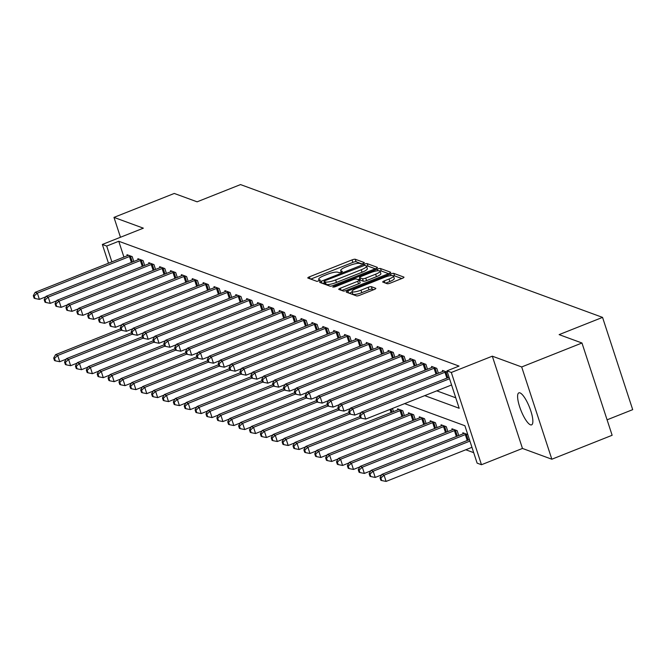<?xml version="1.0" encoding="UTF-8"?>
<svg xmlns="http://www.w3.org/2000/svg" width="666" height="666" viewBox="0 0 666 666"><rect width="100%" height="100%" fill="white"/><g stroke="black" fill="none" stroke-linecap="round" stroke-linejoin="round"><path stroke-width="1" d="M363.303 263.478L364.36 262.595L355.286 259.265A2.639 0.583 -18.1 0 0 352.064 259.898L309.457 276.823A2.639 0.583 -18.1 0 0 307.8 277.955A2.639 0.583 -18.1 0 0 307.942 278.072L317.016 281.402L320.429 280.17L319.156 279.653A8.45 1.873 -18.1 0 1 318.698 279.27A8.45 1.873 -18.1 0 1 324.001 275.641L327.547 274.234A8.45 1.873 -18.1 0 1 337.862 272.228L339.036 272.66L341.292 272.219L342.449 271.428L341.175 270.912A8.45 1.873 -18.1 0 1 340.717 270.529A8.45 1.873 -18.1 0 1 346.012 266.9L349.567 265.484A8.45 1.873 -18.1 0 1 359.873 263.486L361.047 263.911L363.303 263.478M520.013 392.898A17.216 4.545 -111.7 0 0 518.872 392.857A17.216 4.545 -111.7 0 0 520.304 408.674A17.216 4.545 -111.7 0 0 530.452 424.816A17.216 4.545 -111.7 0 0 531.585 424.858A17.216 4.545 -111.7 0 0 530.161 409.041A17.216 4.545 -111.7 0 0 520.013 392.898M387.162 283.708A2.639 0.583 -18.1 0 0 390.384 283.083L402.331 278.338A2.639 0.583 -18.1 0 0 403.987 277.198A2.639 0.583 -18.1 0 0 403.846 277.081L393.764 273.385A2.639 0.583 -18.1 0 0 390.551 274.009L347.935 290.934A2.639 0.583 -18.1 0 0 346.278 292.066A2.639 0.583 -18.1 0 0 346.42 292.191L356.501 295.887A2.639 0.583 -18.1 0 0 359.723 295.263L374.167 289.527A2.639 0.583 -18.1 0 0 375.824 288.386A2.639 0.583 -18.1 0 0 375.674 288.27L371.362 286.688A2.639 0.583 -18.1 0 0 368.14 287.312L360.98 290.16A7.068 1.565 -18.1 0 1 351.981 291.517A7.068 1.565 -18.1 0 1 356.41 288.486L384.465 277.339A7.068 1.565 -18.1 0 1 393.464 275.982A7.068 1.565 -18.1 0 1 389.036 279.021L384.357 280.877A2.639 0.583 -18.1 0 0 382.7 282.009A2.639 0.583 -18.1 0 0 382.842 282.126L387.162 283.708M581.976 343.007L612.137 435.273L551.839 459.224L521.686 366.958L581.976 343.007L559.132 334.623L602.547 317.382L240.526 184.582L197.111 201.823L174.267 193.448L113.978 217.391L143.348 228.172L102.348 244.455L106.702 246.054L118.756 241.259L459.024 366.084L446.961 370.87L451.315 372.469L481.476 464.726L477.122 463.136L464.893 425.732L404.628 403.621M521.686 366.958L492.316 356.177L451.315 372.469M375.766 268.589A2.639 0.583 -18.1 0 0 377.422 267.457A2.639 0.583 -18.1 0 0 377.281 267.332L367.199 263.636A2.639 0.583 -18.1 0 0 363.977 264.269L321.37 281.194A2.639 0.583 -18.1 0 0 319.713 282.326A2.639 0.583 -18.1 0 0 319.855 282.442L329.936 286.139A2.639 0.583 -18.1 0 0 333.158 285.514L375.766 268.589M380.486 268.515L390.567 272.211A2.639 0.583 -18.1 0 1 390.709 272.327A2.639 0.583 -18.1 0 1 389.052 273.46L346.445 290.384A2.639 0.583 -18.1 0 1 343.223 291.017L338.911 289.435A2.639 0.583 -18.1 0 1 338.761 289.31A2.639 0.583 -18.1 0 1 340.418 288.178L357.7 281.31A2.639 0.583 -18.1 0 0 359.357 280.178A2.639 0.583 -18.1 0 0 359.215 280.061L356.352 279.012A2.639 0.583 -18.1 0 0 353.13 279.637L335.14 286.788L332.784 287.138L333.941 286.347L377.264 269.139A2.639 0.583 -18.1 0 1 380.486 268.515L381.302 271.004L388.544 273.659M113.978 217.391L120.471 237.254M118.756 241.259L123.926 257.076M436.796 390.85L455.769 397.802M127.314 255.727L126.981 254.703L132.201 256.618L133.791 261.472M141.667 260.09L141.317 260.19A2.689 0.599 -18.1 0 0 140.351 260.531L48.227 297.119L46.046 296.32L138.178 259.732L137.862 258.691L143.082 260.606L144.664 265.459M149.076 263.711L148.734 262.679L153.954 264.593L155.544 269.455M159.948 267.699L159.615 266.675L164.835 268.589L166.425 273.443M174.301 272.061L173.951 272.161A2.689 0.599 -18.1 0 0 172.985 272.502L80.861 309.091L78.68 308.291L170.812 271.703L170.496 270.662L175.716 272.577L177.298 277.431M185.173 276.049L184.823 276.157A2.689 0.599 -18.1 0 0 183.866 276.49L91.733 313.078L89.56 312.287L181.685 275.691L181.368 274.65L186.588 276.565L188.178 281.427M192.582 279.67L192.249 278.646L197.469 280.561L199.059 285.414M206.935 284.032L206.585 284.132A2.689 0.599 -18.1 0 0 205.619 284.474L113.495 321.062L111.314 320.263L203.446 283.674L203.13 282.634L208.35 284.548L209.932 289.402M217.807 288.02L217.457 288.128A2.689 0.599 -18.1 0 0 216.5 288.461L124.367 325.05L122.194 324.259L214.319 287.662L214.002 286.621L219.222 288.536L220.812 293.398M225.216 291.641L224.883 290.617L230.103 292.532L231.693 297.386M236.097 295.637L235.764 294.605L240.984 296.52L242.566 301.373M250.441 299.991L250.091 300.1A2.689 0.599 -18.1 0 0 249.134 300.433L157.001 337.021L154.828 336.23L246.953 299.633L246.636 298.593L251.856 300.508L253.446 305.369M257.85 303.613L257.517 302.589L262.737 304.504L264.327 309.357M272.203 307.975L271.853 308.075A2.689 0.599 -18.1 0 0 270.887 308.408L178.763 345.005L176.59 344.205L268.714 307.617L268.398 306.576L273.618 308.491L275.2 313.345M283.075 311.963L282.725 312.071A2.689 0.599 -18.1 0 0 281.768 312.404L189.644 348.992L187.462 348.201L279.587 311.605L279.27 310.564L284.49 312.479L286.08 317.341M290.484 315.584L290.151 314.56L295.371 316.475L296.961 321.328M304.837 319.946L304.487 320.046A2.689 0.599 -18.1 0 0 303.521 320.379L211.397 356.976L209.224 356.177L301.348 319.588L301.032 318.548L306.252 320.463L307.834 325.316M312.246 323.568L311.904 322.535L317.133 324.45L318.714 329.312M323.118 327.555L322.785 326.531L328.005 328.446L329.595 333.3M337.471 331.918L337.121 332.018A2.689 0.599 -18.1 0 0 336.155 332.351L244.031 368.947L241.858 368.148L333.982 331.56L333.666 330.519L338.886 332.434L340.468 337.287M348.343 335.905L347.993 336.014A2.689 0.599 -18.1 0 0 347.036 336.347L254.911 372.935L252.73 372.144L344.855 335.547L344.538 334.507L349.767 336.422L351.348 341.283M355.752 339.527L355.419 338.503L360.639 340.418L362.229 345.271M370.105 343.889L369.755 343.989A2.689 0.599 -18.1 0 0 368.789 344.322L276.665 380.919L274.492 380.12L366.616 343.531L366.3 342.49L371.52 344.405L373.102 349.259M380.977 347.877L380.627 347.985A2.689 0.599 -18.1 0 0 379.67 348.318L287.546 384.906L285.364 384.107L377.489 347.519L377.172 346.478L382.401 348.393L383.982 353.255M388.386 351.498L388.053 350.474L393.273 352.389L394.863 357.242M399.267 355.494L398.934 354.462L404.154 356.377L405.744 361.23M413.619 359.848L413.261 359.956A2.689 0.599 -18.1 0 0 412.304 360.289L320.18 396.878L317.998 396.079L410.123 359.49L409.806 358.45L415.035 360.364L416.616 365.218M421.02 363.47L420.687 362.446L425.907 364.36L427.497 369.214M435.373 367.832L435.023 367.932A2.689 0.599 -18.1 0 0 434.057 368.265L341.933 404.861L339.76 404.062L431.884 367.474L431.568 366.433L436.788 368.348L438.378 373.201M446.253 371.819L445.895 371.928A2.689 0.599 -18.1 0 0 444.938 372.261L352.814 408.849L350.632 408.05L442.757 371.462L442.44 370.421L447.41 372.244M465.792 449.766L473.701 452.664M393.481 411.605L392.457 408.458M397.885 409.848L397.552 408.824L402.772 410.739L404.362 415.592M409.848 413.328L409.582 413.469A2.689 0.599 161.9 0 1 408.749 413.852L408.433 412.812L413.653 414.727L415.234 419.58M419.647 417.832L419.305 416.799L424.525 418.714L426.115 423.576M430.519 421.819L430.186 420.795L435.406 422.71L436.996 427.564M442.482 425.299L442.216 425.441A2.689 0.599 161.9 0 1 441.383 425.824L441.067 424.783L446.287 426.698L447.868 431.551M452.281 429.803L451.939 428.771L457.159 430.686L458.749 435.547M463.153 433.791L462.82 432.767L467.79 434.59M607.084 419.821L632.7 409.648L602.547 317.382M492.316 356.177L522.469 448.443L551.839 459.224M522.469 448.443L481.476 464.726M424.741 395.637L459.19 408.275L446.961 370.87M106.702 246.054L111.871 261.863M108.483 263.212L102.348 244.455M361.896 263.886L356.102 261.763A2.639 0.583 -18.1 0 0 352.88 262.387L310.772 279.112M324.467 282.775L322.694 283.483M375.266 268.789L368.015 266.134A2.639 0.583 -18.1 0 0 366.55 266.217M364.826 265.301L325.175 280.594L324.009 281.385L325.349 281.926A8.45 1.873 -18.1 0 0 335.656 279.92L361.222 269.763A8.45 1.873 -18.1 0 0 366.525 266.134A8.45 1.873 -18.1 0 0 366.067 265.751L364.826 265.301M324.858 283.758L324.109 281.477M366.525 266.134L367.341 268.631A8.45 1.873 -18.1 0 1 362.038 272.261L336.472 282.417A8.45 1.873 -18.1 0 1 326.165 284.424L324.925 283.966M341.741 290.468L358.516 283.808A2.639 0.583 -18.1 0 0 360.173 282.675A2.639 0.583 -18.1 0 0 360.031 282.55M357.992 279.612L359.94 278.838M375.632 274.192A7.068 1.565 -18.1 0 0 380.061 271.162A7.068 1.565 -18.1 0 0 371.062 272.519L361.18 276.44A2.639 0.583 -18.1 0 0 359.523 277.572A2.639 0.583 -18.1 0 0 359.665 277.697L362.529 278.746A2.639 0.583 -18.1 0 0 365.751 278.113L375.632 274.192L376.448 276.681A7.068 1.565 -18.1 0 0 380.877 273.651L380.061 271.162M360.381 279.887A2.639 0.583 -18.1 0 0 360.339 280.07A2.639 0.583 -18.1 0 0 360.481 280.186L359.665 277.697M376.448 276.681L366.566 280.611A2.639 0.583 -18.1 0 1 363.345 281.235L360.481 280.186M381.302 271.004A2.639 0.583 -18.1 0 0 380.011 271.054M393.464 275.982L394.28 278.48A7.068 1.565 -18.1 0 1 389.851 281.51L385.681 283.167M351.981 291.517L352.797 294.006A7.068 1.565 -18.1 0 0 361.796 292.657L360.98 290.16M373.659 289.727L372.177 289.186A2.639 0.583 -18.1 0 0 368.956 289.81L361.796 292.657M352.164 292.074L349.259 293.231M401.831 278.538L394.58 275.874A2.639 0.583 -18.1 0 0 393.423 275.907M120.713 328.788L55.544 354.67L57.726 355.469L59.757 361.705L66.142 359.174M54.545 358.35L53.68 358.025L54.487 360.522L55.361 360.839L54.545 358.35L57.726 355.469L121.37 330.186M53.68 358.025L55.544 354.67M59.757 361.705L55.361 360.839M130.786 256.094L130.436 256.202A2.689 0.599 -18.1 0 0 129.47 256.535L37.346 293.132L35.173 292.332L127.298 255.736A2.689 0.599 -18.1 0 0 128.138 255.361L128.396 255.22M45.763 296.828L39.386 299.367L37.346 293.132L34.174 296.004L33.3 295.687L34.116 298.177L34.982 298.501L34.174 296.004M34.982 298.501L39.386 299.367M35.173 292.332L33.3 295.687M131.585 332.784L66.425 358.666L68.598 359.465L70.638 365.692L77.023 363.161M65.426 362.337L64.552 362.021L65.368 364.51L66.242 364.835L65.426 362.337L68.598 359.465L132.251 334.182M64.552 362.021L66.425 358.666M70.638 365.692L66.242 364.835M142.466 336.771L77.306 362.654L79.479 363.453L81.518 369.688L87.895 367.149M76.299 366.325L75.433 366.009L76.249 368.506L77.114 368.822L76.299 366.325L79.479 363.453L143.132 338.17M75.433 366.009L77.306 362.654M81.518 369.688L77.114 368.822M153.346 340.759L88.178 366.641L90.36 367.441L92.391 373.676L98.776 371.145M87.179 370.321L86.314 369.996L87.129 372.494L87.995 372.81L87.179 370.321L90.36 367.441L154.004 342.158M86.314 369.996L88.178 366.641M92.391 373.676L87.995 372.81M138.178 259.732A2.689 0.599 -18.1 0 0 139.011 259.349L139.277 259.207M56.643 300.816L50.266 303.355L48.227 297.119L45.047 300L44.181 299.675L44.997 302.173L45.862 302.489L45.047 300M45.862 302.489L50.266 303.355M46.046 296.32L44.181 299.675M152.539 264.077L152.189 264.186A2.689 0.599 -18.1 0 0 151.232 264.519L59.099 301.107L56.926 300.316L149.051 263.719A2.689 0.599 -18.1 0 0 149.892 263.336L150.15 263.203M67.524 304.812L61.139 307.342L59.099 301.107L55.927 303.987L55.053 303.671L55.869 306.16L56.743 306.477L55.927 303.987M56.743 306.477L61.139 307.342M56.926 300.316L55.053 303.671M163.42 268.065L163.07 268.173A2.689 0.599 -18.1 0 0 162.104 268.506L69.98 305.103L67.807 304.304L159.932 267.707A2.689 0.599 -18.1 0 0 160.772 267.332L161.03 267.191M78.405 308.799L72.02 311.338L69.98 305.103L66.808 307.975L65.934 307.659L66.75 310.148L67.616 310.473L66.808 307.975M67.616 310.473L72.02 311.338M67.807 304.304L65.934 307.659M164.219 344.755L99.059 370.637L101.232 371.437L103.272 377.664L109.657 375.133M98.06 374.309L97.186 373.992L98.002 376.481L98.876 376.806L98.06 374.309L101.232 371.437L164.885 346.154M97.186 373.992L99.059 370.637M103.272 377.664L98.876 376.806M170.812 271.703A2.689 0.599 -18.1 0 0 171.645 271.32L171.911 271.179M89.277 312.787L82.9 315.326L80.861 309.091L77.681 311.971L76.815 311.646L77.631 314.144L78.496 314.46L77.681 311.971M78.496 314.46L82.9 315.326M78.68 308.291L76.815 311.646M175.1 348.743L109.94 374.625L112.113 375.424L114.152 381.66L120.529 379.12M108.933 378.296L108.067 377.98L108.883 380.477L109.748 380.794L108.933 378.296L112.113 375.424L175.766 350.141M108.067 377.98L109.94 374.625M114.152 381.66L109.748 380.794M185.981 352.73L120.812 378.613L122.994 379.412L125.025 385.647L131.41 383.116M119.813 382.292L118.948 381.968L119.763 384.465L120.629 384.781L119.813 382.292L122.994 379.412L186.638 354.129M118.948 381.968L120.812 378.613M125.025 385.647L120.629 384.781M196.853 356.726L131.693 382.609L133.866 383.408L135.906 389.635L142.291 387.104M130.694 386.28L129.82 385.964L130.636 388.453L131.51 388.778L130.694 386.28L133.866 383.408L197.519 358.125M129.82 385.964L131.693 382.609M135.906 389.635L131.51 388.778M207.734 360.714L142.574 386.596L144.747 387.396L146.786 393.631L153.163 391.092M141.575 390.268L140.701 389.951L141.517 392.449L142.382 392.765L141.575 390.268L144.747 387.396L208.4 362.113M140.701 389.951L142.574 386.596M146.786 393.631L142.382 392.765M218.615 364.702L153.446 390.584L155.628 391.383L157.667 397.619L164.044 395.088M152.447 394.264L151.582 393.939L152.397 396.437L153.263 396.753L152.447 394.264L155.628 391.383L219.272 366.1M151.582 393.939L153.446 390.584M157.667 397.619L153.263 396.753M181.685 275.691A2.689 0.599 -18.1 0 0 182.526 275.308L182.784 275.175M100.158 316.783L93.773 319.314L91.733 313.078L88.561 315.959L87.687 315.642L88.503 318.132L89.377 318.448L88.561 315.959M89.377 318.448L93.773 319.314M89.56 312.287L87.687 315.642M196.054 280.036L195.704 280.145A2.689 0.599 -18.1 0 0 194.738 280.478L102.614 317.074L100.441 316.275L192.566 279.678A2.689 0.599 -18.1 0 0 193.406 279.304L193.664 279.162M111.039 320.771L104.654 323.31L102.614 317.074L99.442 319.946L98.568 319.63L99.384 322.119L100.25 322.444L99.442 319.946M100.25 322.444L104.654 323.31M100.441 316.275L98.568 319.63M203.446 283.674A2.689 0.599 -18.1 0 0 204.279 283.291L204.545 283.15M121.911 324.758L115.534 327.297L113.495 321.062L110.315 323.942L109.449 323.618L110.265 326.115L111.13 326.432L110.315 323.942M111.13 326.432L115.534 327.297M111.314 320.263L109.449 323.618M214.319 287.662A2.689 0.599 -18.1 0 0 215.16 287.279L215.418 287.146M132.792 328.754L126.407 331.285L124.367 325.05L121.195 327.93L120.321 327.614L121.137 330.103L122.011 330.419L121.195 327.93M122.011 330.419L126.407 331.285M122.194 324.259L120.321 327.614M228.688 292.008L228.338 292.116A2.689 0.599 -18.1 0 0 227.372 292.449L135.248 329.046L133.075 328.246L225.2 291.65A2.689 0.599 -18.1 0 0 226.04 291.275L226.298 291.134M143.673 332.742L137.288 335.281L135.248 329.046L132.076 331.918L131.202 331.601L132.018 334.091L132.884 334.415L132.076 331.918M132.884 334.415L137.288 335.281M133.075 328.246L131.202 331.601M229.487 368.698L164.327 394.58L166.5 395.379L168.54 401.606L174.925 399.076M163.328 398.251L162.454 397.935L163.27 400.424L164.144 400.749L163.328 398.251L166.5 395.379L230.153 370.096M162.454 397.935L164.327 394.58M168.54 401.606L164.144 400.749M239.569 296.004L239.219 296.104A2.689 0.599 -18.1 0 0 238.253 296.437L146.129 333.033L143.948 332.234L236.08 295.646A2.689 0.599 -18.1 0 0 236.913 295.263L237.179 295.121M154.545 336.73L148.168 339.269L146.129 333.033L142.949 335.914L142.083 335.589L142.899 338.087L143.764 338.403L142.949 335.914M143.764 338.403L148.168 339.269M143.948 332.234L142.083 335.589M240.368 372.685L175.208 398.568L177.381 399.367L179.42 405.602L185.797 403.063M174.209 402.239L173.335 401.923L174.151 404.42L175.016 404.737L174.209 402.239L177.381 399.367L241.034 374.084M173.335 401.923L175.208 398.568M179.42 405.602L175.016 404.737M246.953 299.633A2.689 0.599 -18.1 0 0 247.794 299.25L248.052 299.117M165.426 340.726L159.041 343.256L157.001 337.021L153.829 339.901L152.955 339.585L153.771 342.074L154.645 342.391L153.829 339.901M154.645 342.391L159.041 343.256M154.828 336.23L152.955 339.585M251.249 376.673L186.08 402.555L188.262 403.355L190.301 409.59L196.678 407.051M185.081 406.235L184.216 405.91L185.031 408.408L185.897 408.724L185.081 406.235L188.262 403.355L251.906 378.072M184.216 405.91L186.08 402.555M190.301 409.59L185.897 408.724M261.322 303.979L260.972 304.087A2.689 0.599 -18.1 0 0 260.006 304.42L167.882 341.017L165.709 340.218L257.834 303.621A2.689 0.599 -18.1 0 0 258.674 303.246L258.932 303.105M176.307 344.713L169.922 347.252L167.882 341.017L164.71 343.889L163.836 343.573L164.652 346.062L165.518 346.387L164.71 343.889M165.518 346.387L169.922 347.252M165.709 340.218L163.836 343.573M262.121 380.669L196.961 406.551L199.134 407.342L201.174 413.578L207.559 411.047M195.962 410.223L195.088 409.906L195.904 412.396L196.778 412.72L195.962 410.223L199.134 407.342L262.787 382.068M195.088 409.906L196.961 406.551M201.174 413.578L196.778 412.72M268.714 307.617A2.689 0.599 -18.1 0 0 269.547 307.234L269.813 307.093M187.179 348.701L180.802 351.24L178.763 345.005L175.583 347.885L174.717 347.56L175.533 350.058L176.398 350.374L175.583 347.885M176.398 350.374L180.802 351.24M176.59 344.205L174.717 347.56M273.002 384.657L207.842 410.539L210.015 411.338L212.054 417.574L218.431 415.035M206.843 414.21L205.969 413.894L206.785 416.383L207.65 416.708L206.843 414.21L210.015 411.338L273.668 386.055M205.969 413.894L207.842 410.539M212.054 417.574L207.65 416.708M279.587 311.605A2.689 0.599 -18.1 0 0 280.428 311.222L280.686 311.089M198.06 352.697L191.675 355.228L189.644 348.992L186.463 351.873L185.589 351.556L186.405 354.046L187.279 354.362L186.463 351.873M187.279 354.362L191.675 355.228M187.462 348.201L185.589 351.556M283.882 388.644L218.714 414.527L220.896 415.326L222.935 421.561L229.312 419.022M217.715 418.206L216.85 417.882L217.665 420.379L218.531 420.696L217.715 418.206L220.896 415.326L284.54 390.043M216.85 417.882L218.714 414.527M222.935 421.561L218.531 420.696M293.956 315.95L293.606 316.059A2.689 0.599 -18.1 0 0 292.64 316.392L200.516 352.988L198.343 352.189L290.468 315.592A2.689 0.599 -18.1 0 0 291.308 315.218L291.566 315.076M208.941 356.685L202.556 359.224L200.516 352.988L197.344 355.86L196.47 355.544L197.286 358.033L198.16 358.358L197.344 355.86M198.16 358.358L202.556 359.224M198.343 352.189L196.47 355.544M294.755 392.64L229.595 418.523L231.768 419.314L233.808 425.549L240.193 423.018M228.596 422.194L227.722 421.878L228.538 424.367L229.412 424.683L228.596 422.194L231.768 419.314L295.421 394.039M227.722 421.878L229.595 418.523M233.808 425.549L229.412 424.683M305.636 396.628L240.476 422.51L242.649 423.31L244.688 429.545L251.074 427.006M239.477 426.182L238.603 425.865L239.419 428.355L240.284 428.679L239.477 426.182L242.649 423.31L306.302 398.027M238.603 425.865L240.476 422.51M244.688 429.545L240.284 428.679M316.517 400.616L251.348 426.498L253.53 427.297L255.569 433.533L261.946 430.994M250.349 430.178L249.484 429.853L250.299 432.351L251.165 432.667L250.349 430.178L253.53 427.297L317.174 402.014M249.484 429.853L251.348 426.498M255.569 433.533L251.165 432.667M327.389 404.612L262.229 430.494L264.402 431.285L266.442 437.52L272.827 434.99M261.23 434.165L260.356 433.849L261.172 436.338L262.046 436.655L261.23 434.165L264.402 431.285L328.055 406.01M260.356 433.849L262.229 430.494M266.442 437.52L262.046 436.655M338.27 408.599L273.11 434.482L275.283 435.281L277.322 441.516L283.708 438.977M272.111 438.153L271.237 437.837L272.053 440.326L272.918 440.651L272.111 438.153L275.283 435.281L338.936 409.998M271.237 437.837L273.11 434.482M277.322 441.516L272.918 440.651M349.15 412.587L283.982 438.469L286.164 439.269L288.203 445.504L294.58 442.965M282.983 442.149L282.118 441.824L282.933 444.322L283.799 444.638L282.983 442.149L286.164 439.269L349.808 413.986M282.118 441.824L283.982 438.469M288.203 445.504L283.799 444.638M360.023 416.575L294.863 442.465L297.036 443.256L299.076 449.492L305.461 446.961M293.864 446.137L292.99 445.82L293.806 448.31L294.68 448.626L293.864 446.137L297.036 443.256L360.689 417.982M292.99 445.82L294.863 442.465M299.076 449.492L294.68 448.626M398.967 409.34L398.709 409.482A2.689 0.599 161.9 0 1 397.868 409.856L305.744 446.453L307.917 447.252L309.956 453.488L316.342 450.949M304.745 450.124L303.871 449.808L304.687 452.297L305.552 452.622L304.745 450.124L307.917 447.252L400.041 410.656A2.689 0.599 161.9 0 1 401.007 410.323L401.357 410.214M303.871 449.808L305.744 446.453M309.956 453.488L305.552 452.622M301.348 319.588A2.689 0.599 -18.1 0 0 302.181 319.205L302.447 319.064M219.813 360.672L213.436 363.211L211.397 356.976L208.217 359.856L207.351 359.532L208.167 362.029L209.032 362.346L208.217 359.856M209.032 362.346L213.436 363.211M209.224 356.177L207.351 359.532M315.709 323.934L315.359 324.042A2.689 0.599 -18.1 0 0 314.402 324.375L222.278 360.964L220.096 360.173L312.221 323.576A2.689 0.599 -18.1 0 0 313.062 323.193L313.32 323.06M230.694 364.668L224.309 367.199L222.278 360.964L219.097 363.844L218.223 363.528L219.039 366.017L219.913 366.333L219.097 363.844M219.913 366.333L224.309 367.199M220.096 360.173L218.223 363.528M326.59 327.922L326.24 328.03A2.689 0.599 -18.1 0 0 325.274 328.363L233.15 364.96L230.977 364.16L323.102 327.564A2.689 0.599 -18.1 0 0 323.942 327.189L324.2 327.048M241.575 368.656L235.19 371.195L233.15 364.96L229.978 367.832L229.104 367.515L229.92 370.005L230.794 370.329L229.978 367.832M230.794 370.329L235.19 371.195M230.977 364.16L229.104 367.515M333.982 331.56A2.689 0.599 -18.1 0 0 334.815 331.177L335.081 331.035M252.447 372.644L246.07 375.183L244.031 368.947L240.851 371.828L239.985 371.503L240.801 374.001L241.666 374.317L240.851 371.828M241.666 374.317L246.07 375.183M241.858 368.148L239.985 371.503M344.855 335.547A2.689 0.599 -18.1 0 0 345.696 335.165L345.954 335.031M263.328 376.64L256.943 379.17L254.911 372.935L251.731 375.815L250.857 375.499L251.673 377.988L252.547 378.305L251.731 375.815M252.547 378.305L256.943 379.17M252.73 372.144L250.857 375.499M359.224 339.893L358.874 340.001A2.689 0.599 -18.1 0 0 357.908 340.334L265.784 376.931L263.611 376.132L355.736 339.535A2.689 0.599 -18.1 0 0 356.576 339.152L356.834 339.019M274.209 380.627L267.824 383.166L265.784 376.931L262.612 379.803L261.738 379.487L262.554 381.976L263.428 382.301L262.612 379.803M263.428 382.301L267.824 383.166M263.611 376.132L261.738 379.487M366.616 343.531A2.689 0.599 -18.1 0 0 367.449 343.148L367.715 343.007M285.081 384.615L278.704 387.154L276.665 380.919L273.485 383.799L272.619 383.474L273.435 385.972L274.3 386.288L273.485 383.799M274.3 386.288L278.704 387.154M274.492 380.12L272.619 383.474M377.489 347.519A2.689 0.599 -18.1 0 0 378.33 347.136L378.588 347.003M295.962 388.611L289.577 391.142L287.546 384.906L284.365 387.787L283.491 387.462L284.307 389.96L285.181 390.276L284.365 387.787M285.181 390.276L289.577 391.142M285.364 384.107L283.491 387.462M408.749 413.852L316.616 450.441L318.798 451.24L320.837 457.475L327.214 454.936M315.617 454.12L314.752 453.796L315.567 456.293L316.433 456.61L315.617 454.12L318.798 451.24L410.922 414.643A2.689 0.599 161.9 0 1 411.888 414.31L412.237 414.21M314.752 453.796L316.616 450.441M320.837 457.475L316.433 456.61M391.858 351.864L391.508 351.973A2.689 0.599 -18.1 0 0 390.542 352.306L298.418 388.902L296.245 388.103L388.37 351.506A2.689 0.599 -18.1 0 0 389.21 351.124L389.468 350.99M306.843 392.599L300.458 395.138L298.418 388.902L295.246 391.775L294.372 391.458L295.188 393.947L296.062 394.272L295.246 391.775M296.062 394.272L300.458 395.138M296.245 388.103L294.372 391.458M420.721 417.324L420.462 417.457A2.689 0.599 161.9 0 1 419.622 417.84L327.497 454.437L329.67 455.228L331.71 461.463L338.095 458.932M326.498 458.108L325.624 457.792L326.44 460.281L327.314 460.597L326.498 458.108L329.67 455.228L421.803 418.639A2.689 0.599 161.9 0 1 422.76 418.306L423.11 418.198M325.624 457.792L327.497 454.437M331.71 461.463L327.314 460.597M402.739 355.86L402.389 355.96A2.689 0.599 -18.1 0 0 401.423 356.293L309.299 392.89L307.126 392.091L399.25 355.502A2.689 0.599 -18.1 0 0 400.083 355.12L400.349 354.978M317.715 396.586L311.338 399.125L309.299 392.89L306.119 395.762L305.253 395.446L306.069 397.943L306.934 398.26L306.119 395.762M306.934 398.26L311.338 399.125M307.126 392.091L305.253 395.446M431.601 421.312L431.343 421.453A2.689 0.599 161.9 0 1 430.502 421.828L338.378 458.424L340.551 459.224L342.59 465.459L348.976 462.92M337.379 462.096L336.505 461.779L337.321 464.269L338.186 464.593L337.379 462.096L340.551 459.224L432.675 422.627A2.689 0.599 161.9 0 1 433.641 422.294L433.991 422.186M336.505 461.779L338.378 458.424M342.59 465.459L338.186 464.593M410.123 359.49A2.689 0.599 -18.1 0 0 410.964 359.107L411.222 358.974M328.596 400.582L322.211 403.113L320.18 396.878L316.999 399.758L316.125 399.434L316.941 401.931L317.815 402.247L316.999 399.758M317.815 402.247L322.211 403.113M317.998 396.079L316.125 399.434M441.383 425.824L349.259 462.412L351.432 463.211L353.471 469.447L359.848 466.908M348.251 466.092L347.386 465.767L348.201 468.265L349.067 468.581L348.251 466.092L351.432 463.211L443.556 426.615A2.689 0.599 161.9 0 1 444.522 426.282L444.871 426.182M347.386 465.767L349.259 462.412M353.471 469.447L349.067 468.581M424.492 363.836L424.142 363.944A2.689 0.599 -18.1 0 0 423.176 364.277L331.052 400.874L328.879 400.075L421.004 363.478A2.689 0.599 -18.1 0 0 421.844 363.095L422.102 362.962M339.477 404.57L333.092 407.109L331.052 400.874L327.88 403.746L327.006 403.43L327.822 405.919L328.696 406.243L327.88 403.746M328.696 406.243L333.092 407.109M328.879 400.075L327.006 403.43M453.355 429.295L453.096 429.428A2.689 0.599 161.9 0 1 452.256 429.811L360.131 466.408L362.312 467.199L364.344 473.434L370.729 470.904M359.132 470.079L358.258 469.763L359.074 472.252L359.948 472.569L359.132 470.079L362.312 467.199L454.437 430.611A2.689 0.599 161.9 0 1 455.394 430.278L455.744 430.169M358.258 469.763L360.131 466.408M364.344 473.434L359.948 472.569M431.884 367.474A2.689 0.599 -18.1 0 0 432.717 367.091L432.983 366.949M350.349 408.558L343.972 411.097L341.933 404.861L338.753 407.734L337.887 407.417L338.703 409.915L339.568 410.231L338.753 407.734M339.568 410.231L343.972 411.097M339.76 404.062L337.887 407.417M464.235 433.283L463.977 433.424A2.689 0.599 161.9 0 1 463.136 433.799L371.012 470.396L373.185 471.195L375.224 477.43L381.61 474.891M370.013 474.067L369.139 473.751L369.955 476.24L370.829 476.565L370.013 474.067L373.185 471.195L465.309 434.598A2.689 0.599 161.9 0 1 466.275 434.265L466.625 434.157M369.139 473.751L371.012 470.396M375.224 477.43L370.829 476.565M442.757 371.462A2.689 0.599 -18.1 0 0 443.598 371.079L443.856 370.945M361.23 412.554L354.845 415.085L352.814 408.849L349.633 411.73L348.759 411.405L349.575 413.902L350.449 414.219L349.633 411.73M350.449 414.219L354.845 415.085M350.632 408.05L348.759 411.405M469.43 439.61L381.893 474.383L384.066 475.183L386.105 481.418L471.953 447.319M380.885 478.063L380.02 477.738L380.835 480.236L381.701 480.552L380.885 478.063L384.066 475.183L469.913 441.083M380.02 477.738L381.893 474.383M386.105 481.418L381.701 480.552M449.533 378.746L363.686 412.845L361.513 412.046L449.059 377.272M451.573 384.973L365.726 419.072L363.686 412.845L360.514 415.717L359.64 415.401L360.456 417.89L361.33 418.215L360.514 415.717M361.33 418.215L365.726 419.072M361.513 412.046L359.64 415.401M341.566 272.103L341.175 270.912M319.547 280.844L319.156 279.653M310.123 278.871L309.457 276.823M352.88 262.387L352.064 259.898M356.102 261.763L355.286 259.265M322.044 283.25L321.37 281.194M364.31 265.276L363.977 264.269M368.015 266.134L367.199 263.636M326.165 284.424L325.349 281.926M336.472 282.417L335.656 279.92M362.038 272.261L361.222 269.763M341.092 290.234L340.418 288.178M358.516 283.808L357.7 281.31M334.19 287.096L333.941 286.347M377.788 270.746L377.264 269.139M363.345 281.235L362.529 278.746M366.566 280.611L365.751 278.113M385.031 282.925L384.357 280.877M389.851 281.51L389.036 279.021M368.956 289.81L368.14 287.312M372.177 289.186L371.362 286.688M348.609 292.99L347.935 290.934M391.059 275.582L390.551 274.009M394.58 275.874L393.764 273.385M130.436 256.202L132.343 262.046M129.47 256.535L131.393 262.421M141.317 260.19L143.223 266.034M140.351 260.531L142.274 266.408M152.189 264.186L154.104 270.021M151.232 264.519L153.155 270.404M163.07 268.173L164.977 274.017M162.104 268.506L164.027 274.392M173.951 272.161L175.857 278.005M172.985 272.502L174.908 278.38M184.823 276.157L186.738 281.993M183.866 276.49L185.789 282.376M195.704 280.145L197.611 285.989M194.738 280.478L196.661 286.363M206.585 284.132L208.491 289.976M205.619 284.474L207.542 290.351M217.457 288.128L219.372 293.964M216.5 288.461L218.423 294.347M228.338 292.116L230.245 297.96M227.372 292.449L229.295 298.335M239.219 296.104L241.125 301.948M238.253 296.437L240.176 302.322M250.091 300.1L252.006 305.935M249.134 300.433L251.057 306.318M260.972 304.087L262.879 309.931M260.006 304.42L261.929 310.306M271.853 308.075L273.759 313.919M270.887 308.408L272.81 314.294M282.725 312.071L284.64 317.907M281.768 312.404L283.691 318.29M293.606 316.059L295.513 321.903M292.64 316.392L294.563 322.277M391.092 412.554L390.06 409.407M392.041 412.171L391.009 409.032M401.964 416.541L400.041 410.656M402.913 416.167L401.007 410.323M304.487 320.046L306.393 325.89M303.521 320.379L305.444 326.265M315.359 324.042L317.274 329.878M314.402 324.375L316.325 330.261M326.24 328.03L328.147 333.874M325.274 328.363L327.197 334.249M337.121 332.018L339.027 337.862M336.155 332.351L338.078 338.236M347.993 336.014L349.908 341.849M347.036 336.347L348.959 342.232M358.874 340.001L360.789 345.845M357.908 340.334L359.831 346.22M369.755 343.989L371.661 349.833M368.789 344.322L370.712 350.208M380.627 347.985L382.542 353.821M379.67 348.318L381.593 354.204M412.845 420.529L410.922 414.643M413.794 420.154L411.888 414.31M391.508 351.973L393.423 357.817M390.542 352.306L392.465 358.191M423.726 424.525L421.803 418.639M424.675 424.142L422.76 418.306M402.389 355.96L404.295 361.805M401.423 356.293L403.346 362.179M434.598 428.513L432.675 422.627M435.547 428.138L433.641 422.294M413.261 359.956L415.176 365.792M412.304 360.289L414.227 366.175M445.479 432.5L443.556 426.615M446.428 432.126L444.522 426.282M424.142 363.944L426.057 369.788M423.176 364.277L425.108 370.163M456.36 436.496L454.437 430.611M457.309 436.113L455.394 430.278M435.023 367.932L436.929 373.776M434.057 368.265L435.98 374.15M467.232 440.484L465.309 434.598M468.181 440.109L466.275 434.265M445.895 371.928L447.81 377.764M444.938 372.261L446.861 378.146M341.267 272.228L340.717 270.529M319.255 280.969L318.698 279.27M324.825 283.882L324.009 281.385M360.173 282.675L359.357 280.178M360.339 280.07L359.523 277.572"/></g></svg>
